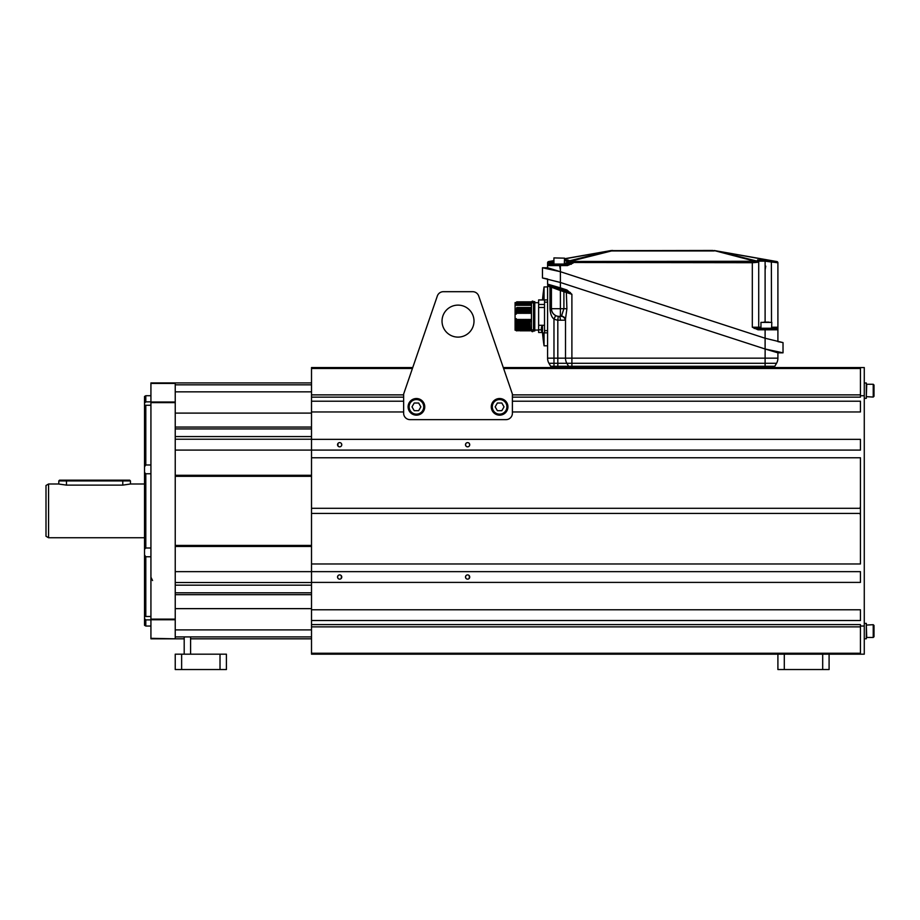 <?xml version="1.0" encoding="UTF-8"?>
<svg xmlns="http://www.w3.org/2000/svg" width="920" height="920" viewBox="0 0 920 920"><rect width="100%" height="100%" fill="white"/><g stroke="black" fill="none" stroke-linecap="round" stroke-linejoin="round"><path stroke-width="1.38" d="M59.167 484.104L66.47 485.116L122.774 485.116L130.456 484L144.52 484M58.8 480.93L59.558 480.159L129.685 480.159L130.456 480.93L58.8 480.93L58.8 484L48.564 484L48.564 537.74L144.52 537.74M48.564 537.74L46 536.268L46 485.484L48.564 484M610.707 250.642L610.328 250.723A12.8 8.337 75.9 0 1 611.478 250.953L611.478 250.516A12.8 12.8 0 0 0 610.466 250.654A12.8 3.841 80 0 1 610.707 250.642L712.804 250.458M553.817 260.762L551.068 261.13L553.667 260.67M564.535 258.75L610.466 250.654A12.8 12.8 0 0 1 611.478 250.516L612.685 250.458L611.478 250.516A12.8 12.8 0 0 0 610.466 250.654M564.535 258.877L610.328 250.723M548.642 261.556L551.068 261.13L548.642 261.556A1.276 1.276 0 0 0 547.584 262.821A1.276 1.276 80 0 1 548.642 261.556M553.978 262.016L550.62 262.395L551.275 261.096M551.068 261.13L550.62 262.395L547.584 262.821L547.584 267.755L542.466 267.755L542.466 277.989L560.384 282.474L765.106 349.002L765.106 338.238L560.384 271.71L542.466 267.755M547.584 264.305L547.825 263.661A1.276 1.092 180 0 0 547.584 264.305L547.584 263.028L547.584 265.581L547.584 263.028L553.667 263.028M549.401 268.295L554.035 269.709A3.841 3.841 0 0 0 554.001 269.916A3.841 3.841 80 0 1 554.035 269.709A3.841 3.841 80 0 0 554.001 269.916M553.978 264.305L548.86 264.305A1.276 1.276 0 0 0 547.584 265.581L560.384 265.581L560.384 271.71L547.584 267.755M567.456 265.581L560.384 265.581L560.384 264.305L548.86 264.305L567.456 264.305L567.456 265.581L573.172 263.028L567.559 264.305M760.955 327.233L758.712 327.233A1.276 1.276 0 0 0 759.989 328.52L752.318 327.233L758.034 329.797L758.034 328.52L776.63 328.52A1.276 1.276 180 0 1 777.906 329.797L777.906 341.63L783.023 342.596L765.106 338.238L765.106 329.797L777.906 329.797L777.906 328.52L777.906 329.797A1.276 1.276 0 0 0 777.492 328.854M777.906 262.821A1.276 1.276 -80 0 0 776.848 261.556A1.276 1.276 -80 0 1 777.906 262.821L774.87 262.395L774.421 261.13L776.848 261.556A1.276 1.276 0 0 1 777.906 262.821L777.906 328.52L777.906 327.233L776.63 328.52A1.276 1.276 0 0 1 777.906 329.797L777.883 329.544M758.034 329.797L765.106 329.797L765.106 328.52L760.955 328.256L760.955 322.379L771.822 322.379L771.569 328.52L776.63 328.52A1.276 1.276 0 0 1 777.906 329.797L777.365 328.75L777.906 329.797M765.106 322.115L765.106 261.165L758.712 261.165L758.712 327.233L758.712 262.016L752.318 262.706L755.642 262.499L754.975 261.268L573.172 261.476L564.535 259.509M758.712 327.233L752.318 327.233L752.318 262.706L569.848 262.499L570.515 261.268L611.478 250.953L714.012 250.953A12.8 8.337 -75.9 0 1 715.162 250.723L771.535 260.751L757.597 259.911L757.597 260.762L754.975 261.268L714.012 250.516A12.8 12.8 0 0 1 715.035 250.654L774.421 261.13L771.535 260.751L771.374 262.005L765.106 261.165L765.279 259.911M566.778 261.993L567.893 260.762A1.276 1.265 0 0 0 566.778 262.016L566.778 261.165L566.778 262.016L569.848 262.499L566.778 262.016L566.778 263.028A1.276 1.276 0 0 1 565.501 264.305A1.276 1.276 0 0 0 566.778 263.028L566.778 261.165L564.535 260.751M567.835 262.28L568.744 261.027L606.97 251.401M566.778 261.165A1.276 1.265 0 0 1 567.893 259.911M552.276 260.958L553.242 260.832M548.124 264.546L547.584 265.581L548.124 264.546A1.276 1.276 0 0 0 547.607 265.328A1.276 1.276 0 0 1 548.124 264.546L547.584 265.581A1.276 1.276 0 0 1 548.86 264.305L547.825 263.661M776.848 261.556L774.421 261.13L774.87 262.395L771.512 262.016L771.673 260.762L774.237 261.096M758.712 261.165L758.712 262.016L758.712 261.165A1.276 1.265 180 0 0 757.597 259.911A1.276 1.265 -0 0 1 758.712 261.165M756.136 262.43L757.654 262.28L756.757 261.027L718.52 251.401M715.035 250.654A12.8 12.8 0 0 0 714.012 250.516A12.8 12.8 0 0 1 715.035 250.654A12.8 3.841 -80 0 0 714.782 250.642L715.162 250.723M573.172 261.476L573.172 263.028L566.778 263.028A1.276 1.276 0 0 1 565.501 264.305A1.276 1.276 0 0 0 566.778 263.028L564.535 263.028M777.906 352.831L765.106 349.002L783.023 352.831L777.906 352.831L777.906 358.167L777.906 352.049L783.023 352.831L783.023 342.596M543.57 278.173L547.584 278.978L547.584 284.119A1.276 1.276 0 0 0 548.469 285.338L549.585 285.695L548.469 285.338A1.276 1.276 -72 0 1 547.584 284.119L560.384 287.856L560.384 271.71M765.141 349.013L765.106 358.167L777.906 358.167A10.235 10.235 0 0 1 776.537 363.285L774.801 366.286L776.537 363.285L566.87 363.285A10.235 10.235 0 0 1 565.501 358.167A10.235 10.235 0 0 0 566.87 363.285L568.594 366.286L566.87 363.285L548.952 363.285A10.235 10.235 0 0 1 547.584 358.167L547.584 285.982L549.987 286.913L549.585 285.695M570.354 292.445L569.813 292.939L566.294 291.134L566.904 308.706L565.501 319.022L561.66 315.583L563.903 308.706L563.903 291.697L571.895 294.296L566.962 289.995L566.57 291.214L560.303 289.179M547.584 278.978L547.584 284.119A1.276 1.276 0 0 0 548.469 285.338A1.276 1.276 0 0 1 547.584 284.119A1.276 1.276 0 0 0 548.469 285.338L559.981 289.075L560.384 287.856L566.962 289.995M542.535 299.805A194.511 194.511 0 0 1 544.065 286.948L547.584 286.948M544.065 286.948L544.065 299.931M544.065 332.891L544.065 345.805L547.584 345.805M542.524 332.891A194.511 194.511 0 0 0 544.065 345.805M549.7 286.798L549.113 286.568M552.897 367.563A2.564 2.564 0 0 1 550.689 366.286L548.952 363.285L550.689 366.286A2.564 2.564 0 0 0 552.897 367.563M503.297 367.563L864.271 367.563L864.271 654.178L829.092 654.178L829.092 669.542L822.687 669.542L822.687 654.178L829.092 654.178M403.638 397.141L311.512 397.141L311.512 367.563L412.735 367.563L437.334 295.998L403.638 394.047L403.638 413.241A6.394 6.394 0 0 0 410.032 419.635L506 419.635A6.394 6.394 0 0 0 512.394 413.241L512.394 394.047L478.699 295.998A6.394 6.394 0 0 0 472.638 291.686L443.394 291.686L472.638 291.686M570.814 367.563A2.564 2.564 0 0 1 568.594 366.286L553.978 366.286L553.978 358.167L557.819 358.167L557.819 367.563M772.593 367.563A2.564 2.564 0 0 0 774.801 366.286L568.594 366.286M553.978 288.178L553.978 287.132L552.909 286.775M559.716 266.098L560.384 269.882M765.762 266.167L765.106 269.882M547.584 302.139L544.514 302.139L544.514 299.931L547.584 299.931M544.514 302.139L544.514 332.891L547.584 332.822M544.514 325.289L538.625 325.289L538.625 304.485L544.514 304.485M542.409 325.289A6.693 6.693 0 0 0 541.523 327.163L541.523 327.163A6.693 6.658 90 0 0 541.293 328.555L541.547 328.578A6.647 6.118 90 0 0 541.547 329.521L541.293 329.544A6.693 6.658 90 0 0 541.547 330.924A6.693 6.693 0 0 0 542.466 332.891L542.466 325.289M541.316 329.82L538.625 329.82L538.625 325.289M542.213 332.499L538.625 332.499L538.625 329.82M547.584 330.648L544.514 330.625M538.625 304.485L538.625 299.931L544.514 299.931M544.514 307.475L538.625 307.475M534.784 307.418L534.784 330.97L533.508 330.97L533.508 305.348L534.784 305.348L534.784 307.418L533.508 307.418L533.508 301.668L534.784 301.668L534.784 305.348M534.784 304.704L533.508 305.348M534.784 330.97L533.508 330.97M530.253 307.51L528.977 307.51L529.034 311.178L529.437 313.409L530.253 307.51L531.461 307.51L531.461 330.843L529.77 330.188L529.403 330.843L528.494 330.188L528.126 330.843L527.217 330.188L526.849 330.843L525.929 330.188L525.561 330.843L524.653 330.188L524.285 330.843L523.376 330.188L523.009 330.843L522.1 330.188L521.721 330.843L520.812 330.188L520.444 330.843L519.535 330.188L516.361 330.843L516.361 318.676L515.085 318.676L515.085 330.199L516.361 330.199M531.461 307.51L531.461 301.794L530.438 302.438L530.069 301.794L529.149 302.438L528.793 301.794L527.873 302.438L527.516 301.794L526.596 302.438L526.24 301.794L525.32 302.438L524.952 301.794L524.032 302.438L523.675 301.794L522.755 302.438L522.399 301.794L521.479 302.438L521.122 301.794L520.202 302.438L516.729 301.794L516.867 304.796C516.775 300.817 516.695 300.817 516.603 304.796M529.828 330.188L529.184 321.586L528.241 319.343L528.551 330.188M527.264 330.188L526.631 321.586L525.688 319.343L525.343 321.586L524.4 319.343L524.066 321.586L523.123 319.343L522.79 321.586L521.847 319.343L521.502 321.586L520.57 319.343L520.226 321.586L519.283 319.343L518.949 321.586L518.006 319.343L517.132 321.586L516.729 319.343L517.028 330.188M525.987 330.188L525.343 321.586M524.71 330.188L524.066 321.586M523.434 330.188L522.79 321.586M522.146 330.188L521.502 321.586M520.87 330.188L520.226 321.586M519.593 330.188L518.949 321.586M518.316 330.188L517.672 321.586M528.977 307.51L516.925 307.51L516.637 313.409L516.361 311.765L516.361 314.088L515.085 314.088L515.085 318.676M516.637 313.409L516.982 311.178L517.925 313.409L518.259 311.178L519.202 313.409L519.535 311.178L520.478 313.409L520.823 311.178L521.755 313.409L522.1 311.178L523.043 313.409L523.376 311.178L524.319 313.409L524.653 311.178L525.596 313.409L525.941 311.178L526.872 313.409L527.758 311.178L528.16 313.409L528.436 307.51M530.311 311.178L530.713 313.409L531.461 311.178M531.461 321.586L529.92 321.586L529.529 319.343L529.184 321.586M526.631 321.586L526.964 319.343L527.908 321.586M530.598 320.804L530.805 319.343L531.047 320.804M515.085 314.088L515.085 302.565L516.361 302.565M516.361 302.427L516.361 305.348L531.461 305.348M517.143 304.796C517.235 300.817 517.316 300.817 517.408 304.796L516.867 304.796M517.408 304.796L528.379 304.796C528.298 300.817 528.207 300.817 528.115 304.796M528.655 304.796C528.747 300.817 528.839 300.817 528.919 304.796L528.379 304.796M528.919 304.796L531.461 304.796M530.679 304.796C530.759 300.817 530.851 300.817 530.943 304.796M530.311 305.256C530.391 301.507 530.483 301.507 530.575 305.256M530.207 304.796C530.115 300.817 530.023 300.817 529.931 304.796M529.391 304.796C529.483 300.817 529.575 300.817 529.667 304.796M529.023 305.256C529.115 301.507 529.207 301.507 529.287 305.256M527.746 305.256C527.838 301.507 527.919 301.507 528.011 305.256M527.643 304.796C527.551 300.817 527.471 300.817 527.378 304.796M526.838 304.796C526.93 300.817 527.01 300.817 527.102 304.796M526.47 305.256C526.562 301.507 526.642 301.507 526.734 305.256M526.366 304.796C526.274 300.817 526.183 300.817 526.102 304.796M525.561 304.796C525.642 300.817 525.734 300.817 525.826 304.796M525.193 305.256C525.274 301.507 525.366 301.507 525.458 305.256M525.09 304.796C524.998 300.817 524.906 300.817 524.814 304.796M524.273 304.796C524.365 300.817 524.457 300.817 524.549 304.796M523.905 305.256C523.997 301.507 524.089 301.507 524.17 305.256M523.802 304.796C523.721 300.817 523.629 300.817 523.537 304.796M522.997 304.796C523.089 300.817 523.181 300.817 523.261 304.796M522.629 305.256C522.721 301.507 522.801 301.507 522.893 305.256M522.525 304.796C522.433 300.817 522.353 300.817 522.261 304.796M521.721 304.796C521.812 300.817 521.893 300.817 521.985 304.796M521.352 305.256C521.433 301.507 521.525 301.507 521.617 305.256M521.249 304.796C521.157 300.817 521.065 300.817 520.984 304.796M520.444 304.796C520.524 300.817 520.616 300.817 520.708 304.796M520.076 305.256C520.156 301.507 520.248 301.507 520.341 305.256M519.972 304.796C519.88 300.817 519.788 300.817 519.697 304.796M519.156 304.796C519.248 300.817 519.34 300.817 519.42 304.796M518.788 305.256C518.88 301.507 518.972 301.507 519.053 305.256M518.684 304.796C518.604 300.817 518.512 300.817 518.42 304.796M517.879 304.796C517.971 300.817 518.052 300.817 518.144 304.796M517.511 305.256C517.603 301.507 517.684 301.507 517.776 305.256M516.557 307.97L516.361 311.765M516.982 311.178L516.925 307.51M517.466 307.51L517.523 311.178M517.833 307.97L517.925 313.409M518.202 307.51L518.259 311.178M518.799 311.178L518.742 307.51M519.11 307.97L519.202 313.409M519.478 307.51L519.535 311.178M520.076 311.178L520.018 307.51M520.386 307.97L520.478 313.409M520.754 307.51L520.823 311.178M521.364 311.178L521.295 307.51M521.674 307.97L521.755 313.409M522.042 307.51L522.1 311.178M522.64 311.178L522.583 307.51M522.951 307.97L523.043 313.409M523.319 307.51L523.376 311.178M523.917 311.178L523.859 307.51M524.227 307.97L524.319 313.409M524.596 307.51L524.653 311.178M525.193 311.178L525.136 307.51M525.504 307.97L525.596 313.409M525.872 307.51L525.941 311.178M526.481 311.178L526.424 307.51M526.792 307.97L526.872 313.409M527.16 307.51L527.217 311.178M527.758 311.178L527.7 307.51M528.068 307.97L528.16 313.409M529.345 307.97L529.437 313.409M529.713 307.51L529.77 311.178M530.633 307.97L530.713 313.409M531.001 307.51L531.058 311.178M529.92 321.586L530.139 330.843M529.529 319.343L529.77 330.188M528.643 321.586L528.862 330.843M528.241 319.343L528.494 330.188M527.367 321.586L527.585 330.843M526.964 319.343L527.217 330.188M526.091 321.586L526.309 330.843M525.688 319.343L525.929 330.188M524.803 321.586L525.021 330.843M524.4 319.343L524.653 330.188M523.526 321.586L523.745 330.843M523.123 319.343L523.376 330.188M522.249 321.586L522.468 330.843M521.847 319.343L522.1 330.188M520.962 321.586L521.18 330.843M520.57 319.343L520.812 330.188M519.685 321.586L519.903 330.843M519.283 319.343L519.535 330.188M518.409 321.586L518.627 330.843M518.006 319.343L518.259 330.188M517.132 321.586L517.351 330.843M516.729 319.343L516.971 330.188M530.805 319.343L530.828 320.689M541.19 299.931L543.743 299.931M311.512 397.141L311.512 401.212L403.638 401.212M860.442 571.653L860.442 582.394L860.442 571.653L311.512 571.653L311.512 401.212M175.237 571.653L311.512 571.653L311.512 624.599L860.442 624.599L860.442 626.037L864.271 626.037M822.687 669.542L777.906 669.542L777.906 654.178L311.512 654.178L311.512 624.599M311.512 382.916L150.926 382.916L150.926 638.825L184.195 638.825M311.512 638.825L190.589 638.825M150.926 638.319L175.237 638.825M175.237 638.319L175.237 619.114L150.926 619.114M150.926 401.994L175.237 401.994L175.237 619.114M175.237 401.994L175.237 382.916M822.687 654.178L777.906 654.178M864.271 398.337L866.318 398.337L866.318 382.984L864.271 382.984M860.442 367.563L860.442 395.715L864.271 395.715M512.394 411.964L860.442 411.964L860.442 401.212L860.442 411.964M512.394 401.212L860.442 401.212M860.442 395.715L860.442 397.141L512.394 397.141M311.512 609.776L860.442 609.776L860.442 620.529L311.512 620.529M860.442 582.394L311.512 582.394M311.512 457.769L860.442 457.769L860.442 563.971L311.512 563.971M175.237 450.087L860.442 450.087L860.442 439.346L860.442 450.087M311.512 439.346L860.442 439.346M311.512 411.964L403.638 411.964M443.394 291.686A6.394 6.394 0 0 0 437.334 295.998M474.007 321.115A15.996 15.996 0 0 1 458.022 337.111A15.996 15.996 0 0 1 442.025 321.115A15.996 15.996 0 0 1 458.022 305.118A15.996 15.996 0 0 1 474.007 321.115M416.426 398.521A8.315 8.315 0 0 1 424.752 406.847A8.315 8.315 0 0 1 416.426 415.161A8.315 8.315 0 0 1 408.112 406.847A8.315 8.315 0 0 1 416.426 398.521M416.426 399.556A7.291 7.291 0 0 0 409.135 406.847A7.291 7.291 0 0 0 416.426 414.138A7.291 7.291 0 0 0 423.729 406.847A7.291 7.291 0 0 0 416.426 399.556M418.646 403.006L414.218 403.006L411.999 406.847L414.218 410.688L418.646 410.688L420.865 406.847L418.646 403.006M499.606 398.521A8.315 8.315 0 0 1 507.921 406.847A8.315 8.315 0 0 1 499.606 415.161A8.315 8.315 0 0 1 491.28 406.847A8.315 8.315 0 0 1 499.606 398.521M499.606 399.556A7.291 7.291 0 0 0 492.303 406.847A7.291 7.291 0 0 0 499.606 414.138A7.291 7.291 0 0 0 506.897 406.847A7.291 7.291 0 0 0 499.606 399.556M501.814 403.006L497.386 403.006L495.167 406.847L497.386 410.688L501.814 410.688L504.034 406.847L501.814 403.006M860.442 626.037L860.442 654.178M864.271 638.768L866.318 638.768L866.318 623.404L864.271 623.404M873.23 631.085L873.23 624.692L866.318 625.082L866.72 637.48L873.23 637.48L873.23 631.085M874 625.45L873.23 624.692L874 625.45L874 636.72L873.23 637.48L874 636.72M860.442 609.776L860.442 620.529M337.973 575.747L337.548 577.024A2.116 2.116 0 0 0 339.652 579.14A2.116 2.116 0 0 0 341.768 577.024A2.116 2.116 0 0 0 339.652 574.908A2.116 2.116 0 0 0 337.548 577.024L337.973 578.3M465.934 575.747L465.497 577.024A2.116 2.116 0 0 0 467.613 579.14A2.116 2.116 0 0 0 469.729 577.024A2.116 2.116 0 0 0 467.613 574.908A2.116 2.116 0 0 0 465.497 577.024L465.934 578.3M341.331 578.3L341.331 575.747M469.292 578.3L469.292 575.747M311.512 582.521L175.237 582.521M311.512 546.445L175.237 546.445M311.512 545.422L175.237 545.422M311.512 476.318L175.237 476.318M311.512 475.295L175.237 475.295M337.973 443.44L337.973 445.993M341.768 444.716A2.116 2.116 0 0 0 339.652 442.612A2.116 2.116 0 0 0 337.548 444.716A2.116 2.116 0 0 0 339.652 446.832A2.116 2.116 0 0 0 341.768 444.716L341.331 443.44M465.934 443.44L465.497 444.716A2.116 2.116 0 0 0 467.613 446.832A2.116 2.116 0 0 0 469.729 444.716L469.292 443.44M469.729 444.716A2.116 2.116 0 0 0 467.613 442.612A2.116 2.116 0 0 0 465.497 444.716L465.934 445.993M311.512 439.219L175.237 439.219M175.237 384.836L311.512 384.836M860.442 513.429L311.512 513.429M311.512 508.311L860.442 508.311M873.23 390.655L873.23 384.261L866.72 384.261L866.318 396.658L873.23 397.06L873.23 390.655M874 385.031L873.23 384.261L874 385.031L874 396.29L873.23 397.06L874 396.29M784.3 669.542L784.3 654.178M175.237 636.904L311.512 636.904M150.926 402.626L175.237 402.626M150.926 405.248L144.52 405.283L144.52 396.451L145.809 395.715L145.809 401.856L150.926 401.856M144.52 403.098L145.809 401.856M145.809 405.248L145.809 464.979L150.926 464.979M145.809 464.979L144.52 466.785L144.52 472.443L145.809 473.754L150.926 473.754M145.809 473.754L145.809 547.998L150.926 547.998M150.926 556.761L145.809 556.761L144.52 554.955L144.52 549.297L145.809 547.998M145.809 556.761L145.809 616.492L150.926 616.492M145.809 616.492L144.52 616.457L144.52 618.643L145.809 619.884L150.926 619.884M145.809 619.884L145.809 626.037L150.926 626.037M144.52 466.785L144.52 405.283M144.52 549.297L144.52 472.443M144.52 616.457L144.52 554.955M145.809 626.037L144.52 625.289L144.52 618.643M551.816 286.43L550.93 286.131M551.402 286.292L552.529 286.649L551.402 286.292M550.643 286.039L550.574 286.017A1.276 1.276 0 0 0 550.539 286.005L550.723 286.085A1.276 1.276 0 0 1 551.425 287.224L551.425 304.566M552.793 286.741L551.977 286.476M565.501 319.022L565.501 358.167L765.106 358.167L765.106 367.563M560.384 320.217L565.501 320.148L565.501 358.167L557.819 358.167L557.819 320.148L560.384 320.217A3.841 1.276 90 0 0 559.107 316.376A7.682 7.682 0 0 1 551.425 308.706C551.609 311.776 553.023 314.065 555.691 315.583L553.978 319.022A11.511 11.511 0 0 0 557.819 320.148L558.245 316.33L559.107 316.376A7.682 7.682 0 0 1 551.425 308.706L551.425 287.224L560.384 290.547L560.774 289.34L564.305 290.478L563.903 291.697L560.384 290.547L560.384 308.706L549.987 308.706C550.378 313.938 551.712 317.377 553.978 319.022L553.978 358.167L547.584 358.167A10.235 10.235 0 0 0 548.952 363.285M548.469 285.338L547.722 285.556M553.092 286.833L554.093 287.166M560.648 289.294L558.808 288.696M569.813 292.939L571.895 294.296L571.895 367.563M565.064 320.217A3.841 3.622 90 0 0 561.441 316.376L561.66 315.583M561.43 316.376L559.107 316.376M549.987 308.706L549.987 286.913L551.425 287.224A1.276 1.276 -72 0 0 550.539 286.005A1.276 1.276 -72 0 1 551.425 287.224M553.92 264.305L553.92 257.911L564.535 258.163L564.282 264.305M553.92 257.911L564.535 258.163M760.955 322.379L771.822 322.379M768.924 322.115L763.853 322.115M220.018 654.178L226.412 654.178L226.412 669.542L220.018 669.542L220.018 654.178L175.237 654.178L175.237 669.542L181.631 669.542L181.631 654.178M220.018 669.542L181.631 669.542M66.47 480.159L66.47 485.116M122.774 480.159L122.774 485.116M754.607 327.876L754.216 328.52M752.318 262.706L752.318 261.476M771.374 262.005L771.512 322.115M777.664 327.876L777.906 327.233L771.822 327.233M758.712 262.016L757.597 260.762A1.276 1.265 -0 0 1 758.712 262.016M553.978 367.563L553.978 366.286L550.689 366.286M553.978 366.286L553.978 363.285M525.423 326.14L526.159 326.14M520.386 329.705L520.754 329.118L521.122 329.705M311.512 608.637L175.237 608.637M175.237 629.901L311.512 629.901M311.512 594.676L175.237 594.676M175.237 592.813L311.512 592.813M175.237 585.166L311.512 585.166M860.442 653.246L311.512 653.246M860.442 394.875L512.394 394.875M403.638 394.875L311.512 394.875M311.512 368.494L412.413 368.494M503.619 368.494L860.442 368.494M311.512 626.865L860.442 626.865M175.237 436.574L311.512 436.574M175.237 428.927L311.512 428.927M311.512 427.064L175.237 427.064M311.512 413.103L175.237 413.103M175.237 391.839L311.512 391.839M175.237 383.421L150.926 383.421M175.237 619.746L150.926 619.746M566.904 308.706L560.384 308.706L560.384 316.376M565.501 320.148A3.841 3.818 -0 0 0 561.66 316.33M570.883 263.661L571.274 264.305M760.955 328.256L771.822 328.256M553.667 264.051L564.535 264.051M130.456 480.93L130.456 484M542.466 332.891L544.514 332.891M538.625 330.073L534.784 330.073M538.625 302.691L534.784 302.691M532.128 329.877L531.461 330.843C532.047 331.947 532.726 331.947 533.508 330.843L532.841 329.877M532.128 302.875L531.461 301.921C532.3 300.851 532.979 300.851 533.508 301.921L532.841 302.875M145.809 395.715L150.926 395.715M152.57 580.543L150.926 577.208M556.738 288.017L554.288 287.224M860.177 507.196L860.442 508.07M860.177 514.544L860.442 513.67M184.195 636.904L184.195 654.178M190.589 636.904L190.589 654.178"/></g></svg>
